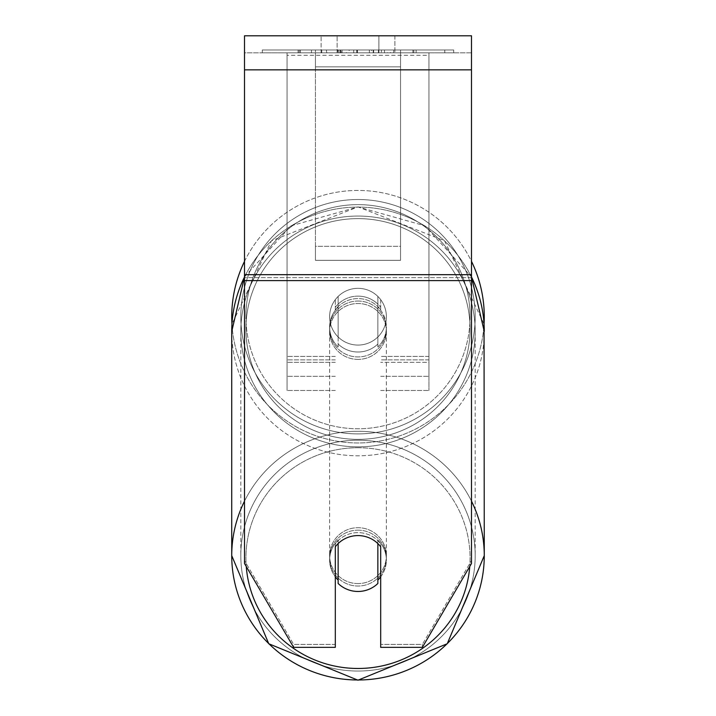 <?xml version="1.0" encoding="UTF-8"?>
<svg xmlns="http://www.w3.org/2000/svg" width="716" height="716" viewBox="0 0 716 716"><rect width="100%" height="100%" fill="white"/><g stroke="black" fill="none" stroke-linecap="round" stroke-linejoin="round"><path stroke-width="0.54" stroke-dasharray="3.58 2.69" d="M358 296.129A28.372 27.942 180 0 1 380.697 307.307L380.697 299.673A28.372 28.372 0 0 0 335.303 299.673L335.303 309.768A28.372 27.942 180 0 1 380.697 309.768L380.697 299.673A28.372 28.372 0 0 0 335.303 299.673L335.303 307.307A28.372 27.942 180 0 1 358 296.129A28.372 27.942 0 0 1 380.697 307.307L380.697 299.673A28.372 28.372 0 0 0 335.303 299.673L335.303 309.768A28.372 27.942 0 0 1 380.697 309.768L380.697 299.673A28.372 28.372 0 0 0 335.303 299.673L335.303 307.307A28.372 27.942 0 0 1 377.86 304.112L377.86 307.075A28.372 27.942 0 0 1 377.86 346.983L377.86 344.02A28.372 27.942 0 0 1 338.14 344.02L338.14 346.983A28.372 27.942 0 0 1 338.14 307.075L338.14 304.112A28.372 27.942 0 0 1 358 296.129A28.372 27.942 180 0 1 377.86 304.112L377.86 344.02A28.372 27.942 180 0 1 338.14 344.02L338.14 304.112A28.372 27.942 180 0 1 358 296.129M287.062 55.284L287.062 390.471L287.062 52.823L287.062 376.285L287.062 52.823L287.062 376.285L287.062 52.823L287.062 55.284L428.938 55.284L428.938 390.471L428.938 52.823L428.938 390.471L428.938 52.823L428.938 362.332L380.697 362.332L428.938 362.332L428.938 359.871L428.938 376.285L428.938 52.823L287.062 52.823L287.062 390.471L287.062 52.823L428.938 52.823L287.062 52.823L428.938 52.823L428.938 376.285L428.938 52.823L428.938 55.284L287.062 55.284M428.938 52.823L287.062 52.823L428.938 52.823M358 530.162A28.372 27.942 0 0 1 386.371 558.104A28.372 27.942 0 0 1 358 586.046A28.372 27.942 0 0 1 329.629 558.104A28.372 27.942 0 0 1 358 530.162A28.372 27.942 180 0 1 386.371 558.104A28.372 27.942 180 0 1 358 586.046A28.372 27.942 180 0 1 329.629 558.104A28.372 27.942 180 0 1 358 530.162M380.697 576.836A28.372 27.942 0 0 0 386.371 560.073L386.371 558.104L386.371 560.073A28.372 27.942 180 0 1 377.86 580.032L377.86 540.124A28.372 27.942 180 0 1 386.371 560.073A28.372 27.942 0 0 0 377.86 540.124L377.86 583.477A28.372 27.942 180 0 1 338.14 583.477L338.14 540.124A28.372 27.942 0 0 0 329.629 560.073A28.372 27.942 180 0 1 338.14 540.124L338.14 580.032A28.372 27.942 180 0 1 329.629 560.073A28.372 27.942 0 0 0 335.303 576.836M358 301.051A28.372 27.942 0 0 1 386.371 328.993A28.372 27.942 0 0 1 358 356.935A28.372 27.942 0 0 1 329.629 328.993A28.372 27.942 0 0 1 358 301.051A28.372 27.942 180 0 1 386.371 328.993A28.372 27.942 180 0 1 358 356.935A28.372 27.942 180 0 1 329.629 328.993A28.372 27.942 180 0 1 358 301.051M377.86 307.075L377.86 346.983A28.372 27.942 180 0 0 386.371 327.024L386.371 328.993L386.371 327.024A28.372 27.942 180 0 0 377.86 307.075L377.86 346.983L377.86 307.075M358 359.405A28.372 27.942 0 0 1 329.629 331.463A28.372 27.942 0 0 1 358 303.512A28.372 27.942 0 0 1 386.371 331.463A28.372 27.942 0 0 1 358 359.405A28.372 27.942 180 0 1 329.629 331.463A28.372 27.942 180 0 1 358 303.512A28.372 27.942 180 0 1 386.371 331.463A28.372 27.942 180 0 1 358 359.405M358 583.585A28.372 27.942 0 0 1 329.629 555.643A28.372 27.942 0 0 1 358 527.701A28.372 27.942 0 0 1 386.371 555.643A28.372 27.942 0 0 1 358 583.585A28.372 27.942 180 0 1 329.629 555.643A28.372 27.942 180 0 1 358 527.701A28.372 27.942 180 0 1 386.371 555.643A28.372 27.942 180 0 1 358 583.585M358 671.044A117.182 115.401 0 0 1 240.818 555.643A117.182 115.401 0 0 1 358 440.233A117.182 115.401 0 0 1 475.182 555.643A117.182 115.401 0 0 1 358 671.044A117.182 115.401 180 0 1 240.818 555.643A117.182 115.401 180 0 1 358 440.233A117.182 115.401 180 0 1 475.182 555.643A117.182 115.401 180 0 1 358 671.044M358 216.053A117.182 115.401 0 0 1 475.182 331.463A117.182 115.401 0 0 1 358 446.865A117.182 115.401 0 0 1 240.818 331.463A117.182 115.401 0 0 1 358 216.053A117.182 115.401 180 0 1 475.182 331.463A117.182 115.401 180 0 1 358 446.865A117.182 115.401 180 0 1 240.818 331.463A117.182 115.401 180 0 1 358 216.053M453.702 49.986L262.298 49.986L453.702 49.986L453.702 52.823L262.298 52.823L453.702 52.823M262.298 49.986L262.298 52.823M471.495 52.823L244.505 52.823L244.505 35.8L244.505 69.846L244.505 35.8L471.495 35.8L471.495 52.823L244.505 52.823L244.505 563.519L244.505 277.638L244.505 560.565L293.65 644.391L244.505 560.565L244.505 563.519L293.65 647.353L293.65 644.391L293.65 647.353L335.303 647.353L335.303 546.755A28.372 27.942 180 0 1 380.697 546.755L380.697 543.802A28.372 27.942 180 0 0 335.303 543.802L335.303 644.391L293.65 644.391L335.303 644.391L335.303 647.353L335.303 543.802A28.372 27.942 0 0 1 380.697 543.802L380.697 647.353L422.351 647.353L422.351 644.391L380.697 644.391L422.351 644.391L422.351 647.353L471.495 563.519L471.495 52.823M349.14 52.823L413.839 52.823L349.14 52.823L349.14 49.986L300.344 49.986L300.344 52.823L413.839 52.823L300.237 52.823L413.839 52.823L300.344 52.823L300.344 49.986L381.404 49.986L381.404 52.823L381.404 49.986L413.839 49.986L413.839 52.823L413.839 49.986L300.237 49.986L300.237 52.823L300.237 49.986L413.839 49.986L413.839 52.823L413.839 49.986L393.693 49.986L393.693 52.823L393.693 49.986L413.839 49.986L413.839 52.823L413.839 49.986L300.344 49.986L300.344 52.823L300.344 49.986L413.839 49.986L413.839 52.823L413.839 49.986L349.14 49.986M378.88 52.823L321.117 52.823L394.883 52.823L378.88 52.823L378.88 35.8L394.883 35.8L321.117 35.8L394.883 35.8L378.88 35.8L378.88 52.823M321.117 52.823L337.12 52.823L321.117 52.823L321.117 35.8L321.117 52.823M400.557 52.823L315.443 52.823L444.788 52.823L315.443 52.823L315.443 49.986L315.443 260.329L315.443 52.823L400.557 52.823L400.557 49.986L400.557 52.823L400.557 49.986L315.443 49.986L400.557 49.986L400.557 52.823L400.557 49.986L444.788 49.986L444.788 52.823L444.788 49.986L315.443 49.986L400.557 49.986L400.557 246.304L315.443 246.304L315.443 52.823L315.443 66.848L400.557 66.848L400.557 52.823L400.557 260.329L315.443 260.329L315.443 66.848L400.557 66.848L400.557 52.823M390.489 52.823L298.071 52.823L390.489 52.823L390.489 49.986L416.103 49.986L416.103 52.823M337.12 52.823L337.12 35.8L337.12 52.823M471.495 274.684L471.495 69.846L471.495 280.591L471.495 274.684L244.505 274.684M471.495 560.565L471.495 277.638L471.495 563.519L471.495 560.565L422.351 644.391L471.495 560.565M337.979 49.986L412.881 49.986L299.145 49.986L337.979 49.986L337.979 52.823L412.881 52.823L337.979 52.823M311.487 49.986L311.487 52.823M299.145 49.986L299.145 52.823L299.145 49.986M412.881 49.986L412.881 52.823L378.433 52.823L412.881 52.823L412.881 49.986M378.433 49.986L378.433 52.823L378.433 49.986M373.233 49.986L373.233 52.823M444.788 49.986L400.557 49.986L444.788 49.986M337.299 49.986L369.366 49.986L337.299 49.986L337.299 52.823L369.366 52.823L337.299 52.823M369.366 49.986L369.366 52.823L369.366 49.986M341.684 49.986L356.765 49.986L341.684 49.986L341.684 52.823L326.765 52.823L356.765 52.823L341.684 52.823M416.103 49.986L298.071 49.986L340.064 49.986L326.765 49.986L326.765 52.823M326.765 49.986L356.765 49.986L356.765 52.823L356.765 49.986L387.41 49.986L387.41 52.823M371.685 49.986L413.839 49.986L371.685 49.986L371.685 52.823M384.492 49.986L384.492 52.823M413.839 49.986L413.839 52.823L413.839 49.986M346.383 49.986L300.344 49.986L300.344 52.823L300.344 49.986L346.383 49.986L346.383 52.823M298.071 49.986L298.071 52.823M321.744 49.986L321.744 52.823M340.064 49.986L340.064 52.823M387.41 49.986L373.627 49.986L373.627 52.823M373.627 49.986L390.489 49.986M340.252 52.823L326.442 52.823L353.74 52.823L340.252 52.823L340.225 49.986L326.442 49.986L326.442 52.823L326.442 49.986L353.74 49.986L353.74 52.823L353.74 49.986L340.252 49.986L340.252 52.823M377.86 580.032L377.86 543.569A28.372 27.942 180 0 0 338.14 543.569L338.14 580.032M338.14 346.983A28.372 27.942 180 0 1 338.14 307.075L338.14 346.983M231.733 316.696A126.267 126.267 0 0 0 358 442.962A126.267 126.267 0 0 0 484.267 316.696A126.267 126.267 0 0 0 358 190.438A126.267 126.267 0 0 0 231.733 316.696M244.505 276.877L291.099 225.817L358 206.897L444.591 240.8L484.043 324.133A126.267 126.267 0 0 1 358 442.962A126.267 126.267 0 0 1 231.957 324.133L271.418 240.8L358 206.897L424.901 225.817L471.495 276.877M386.371 316.696A28.372 28.372 0 0 1 358 345.076A28.372 28.372 0 0 1 329.629 316.696A28.372 28.372 0 0 1 358 288.324A28.372 28.372 0 0 1 377.86 336.959A28.372 28.372 0 0 1 329.629 316.696A28.372 28.372 0 0 1 377.86 296.433L377.86 336.959A28.372 28.372 0 0 1 338.14 336.959L338.14 296.433A28.372 28.372 0 0 1 386.371 316.696A28.372 28.372 0 0 1 358 345.076A28.372 28.372 0 0 1 329.629 316.696A28.372 28.372 0 0 1 358 288.324A28.372 28.372 0 0 1 377.86 336.959L377.86 296.433A28.372 28.372 0 0 1 358 345.076A28.372 28.372 0 0 1 338.14 296.433L338.14 336.959A28.372 28.372 0 0 1 358 288.324A28.372 28.372 0 0 1 386.371 316.696A28.372 28.372 0 0 1 358 345.076A28.372 28.372 0 0 1 329.629 316.696A28.372 28.372 0 0 1 358 288.324A28.372 28.372 0 0 1 386.371 316.696M244.505 261.367A126.267 126.267 0 0 1 471.495 261.367M377.86 296.433L377.86 336.959L377.86 296.433M338.14 336.959L338.14 296.433L338.14 336.959M240.818 316.696A117.182 117.182 0 0 1 358 199.513A117.182 117.182 0 0 1 475.182 316.696A117.182 117.182 0 0 1 358 433.887A117.182 117.182 0 0 1 240.818 316.696A117.182 117.182 0 0 1 358 199.513A117.182 117.182 0 0 1 475.182 316.696A117.182 117.182 0 0 1 358 433.887A117.182 117.182 0 0 1 240.818 316.696M400.557 260.329L400.557 66.848L400.557 260.329L315.443 260.329L315.443 246.304L400.557 246.304L400.557 260.329M335.303 362.332L287.062 362.332L335.303 362.332M335.303 356.425L287.062 356.425L335.303 356.425M335.303 359.871L287.062 359.871L335.303 359.871M428.938 356.425L380.697 356.425L428.938 356.425M428.938 359.871L380.697 359.871L428.938 359.871M471.495 501.155A126.267 124.342 180 0 0 358 431.292A126.267 124.342 180 0 0 244.505 501.155M246.25 566.499A112.072 110.371 0 0 1 358 447.733A112.072 110.371 0 0 1 469.75 566.499M244.505 276.976A126.267 124.342 0 0 1 358 207.112A126.267 124.342 180 0 1 484.267 331.463A126.267 124.342 0 0 1 358 455.806A126.267 124.342 0 0 1 231.733 331.463A126.267 124.342 180 0 1 358 207.112A126.267 124.342 0 0 1 471.495 276.976M358 218.622A112.072 110.371 180 0 0 245.928 328.993A112.072 110.371 180 0 0 358 439.373A112.072 110.371 180 0 0 470.072 328.993A112.072 110.371 180 0 0 358 218.622A112.072 110.371 0 0 0 245.928 328.993A112.072 110.371 0 0 0 358 439.373A112.072 110.371 0 0 0 470.072 328.993A112.072 110.371 0 0 0 358 218.622M471.495 277.638L244.505 277.638L471.495 277.638M471.495 69.846L244.505 69.846M471.495 280.591L244.505 280.591M338.301 49.986L338.301 52.823M340.548 49.986L340.548 52.823M342.006 49.986L342.006 52.823M357.409 49.986L357.409 52.823M357.087 49.986L357.087 52.823L357.087 49.986M356.765 49.986L356.765 52.823M339.921 49.986L339.921 52.823M358 679.985A126.267 124.342 0 0 0 484.267 555.643A126.267 124.342 0 0 0 358 431.292A126.267 124.342 0 0 0 231.733 555.643A126.267 124.342 0 0 0 358 679.985M358 447.733A112.072 110.371 180 0 1 470.072 558.104A112.072 110.371 180 0 1 358 668.476A112.072 110.371 180 0 1 245.928 558.104A112.072 110.371 180 0 1 358 447.733M484.267 555.643L484.267 331.463A126.267 124.342 180 0 1 358 455.806A126.267 124.342 180 0 1 231.733 331.463L231.733 331.463M470.072 316.696A112.072 112.072 0 0 1 358 428.777A112.072 112.072 0 0 1 245.928 316.696A112.072 112.072 0 0 0 358 428.777A112.072 112.072 0 0 0 470.072 316.696A112.072 112.072 0 0 0 358 204.624A112.072 112.072 0 0 0 245.928 316.696A112.072 112.072 0 0 1 358 204.624A112.072 112.072 0 0 1 470.072 316.696M335.303 390.471L287.062 390.471L335.303 390.471M335.303 376.285L287.062 376.285L335.303 376.285M380.697 390.471L428.938 390.471L380.697 390.471M380.697 376.285L428.938 376.285L380.697 376.285M329.629 558.104L329.629 560.073L329.629 558.104M329.629 328.993L329.629 327.024L329.629 328.993M329.629 331.463L329.629 555.643L329.629 331.463M386.371 331.463L386.371 555.643L386.371 331.463M475.182 331.463L475.182 555.643L475.182 331.463M240.818 331.463L240.818 555.643L240.818 331.463M394.883 35.8L394.883 52.823L394.883 35.8"/><path stroke-width="1.07" d="M358 591.47A28.372 27.942 0 0 1 338.14 583.477L338.14 543.569A28.372 27.942 0 0 1 377.86 543.569L377.86 583.477A28.372 27.942 0 0 1 358 591.47M338.14 580.032A28.372 27.942 0 0 1 335.303 576.836M380.697 576.836A28.372 27.942 0 0 1 377.86 580.032M471.495 280.591L471.495 35.8L244.505 35.8L244.505 563.519L293.65 647.353L335.303 647.353L335.303 546.755A28.372 27.942 0 0 1 380.697 546.755L380.697 647.353L422.351 647.353L471.495 563.519L471.495 280.591L244.505 280.591M471.495 261.367A126.267 126.267 0 0 1 484.043 324.133L484.267 555.643A126.267 124.342 180 0 0 471.495 501.155M244.505 276.976A126.267 124.342 0 0 0 231.733 331.463L231.957 324.133A126.267 126.267 0 0 1 244.505 261.367M244.505 501.155A126.267 124.342 180 0 0 231.733 555.643A126.267 124.342 180 0 0 358 679.985A126.267 124.342 180 0 0 484.267 555.643L447.249 643.747L358 680.2L447.249 643.756L484.267 555.643M469.75 566.499A112.072 110.371 0 0 1 358 668.476A112.072 110.371 0 0 1 246.25 566.499M471.495 276.976A126.267 124.342 0 0 1 484.267 331.463L471.495 276.877M471.495 69.846L244.505 69.846M471.495 274.684L244.505 274.684M231.733 331.463L231.733 555.643L268.751 643.747L358 680.2L268.751 643.756L231.733 555.643L231.733 331.463L244.505 276.877"/></g></svg>
